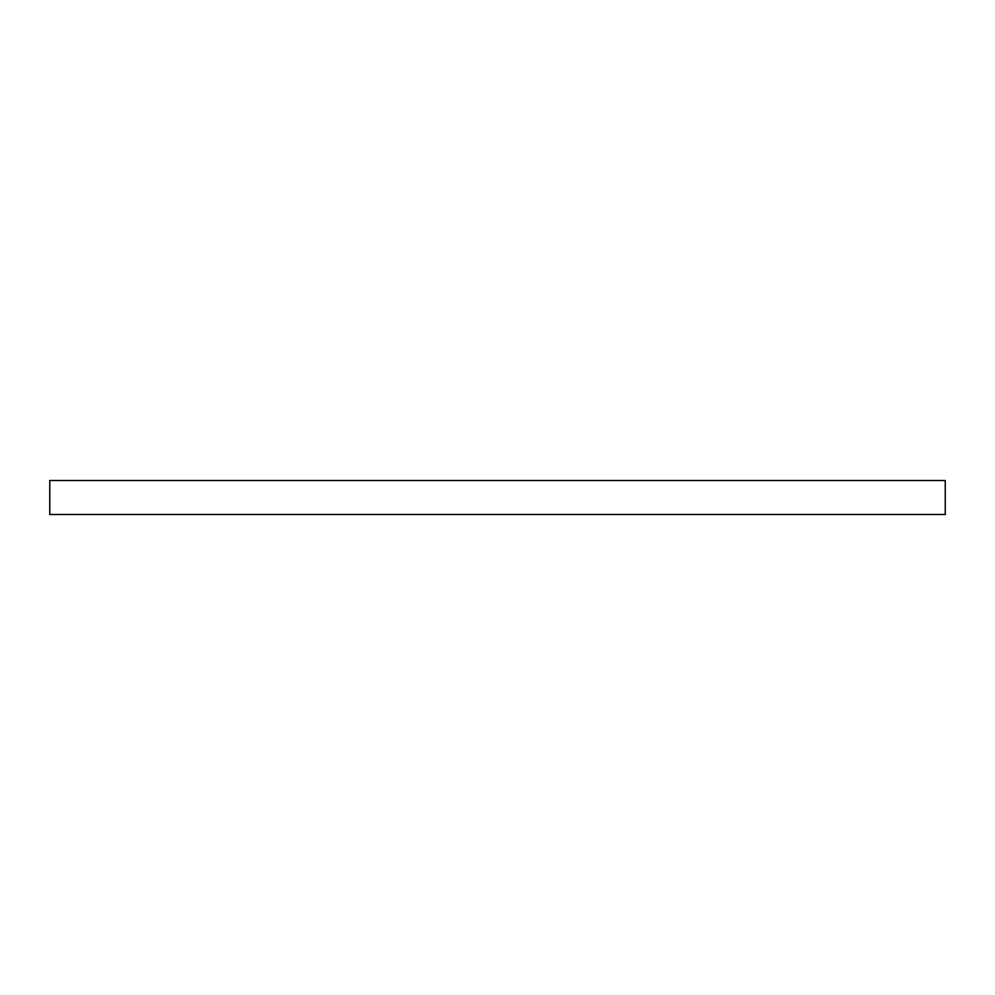 <?xml version="1.0" encoding="UTF-8"?>
<svg xmlns="http://www.w3.org/2000/svg" width="995" height="995" viewBox="0 0 995 995"><rect width="100%" height="100%" fill="white"/><g stroke="black" fill="none" stroke-linecap="round" stroke-linejoin="round"><path stroke-width="1.49" d="M945.25 514.49L49.75 514.49L49.75 480.51L945.25 480.51L945.25 514.49"/></g></svg>
